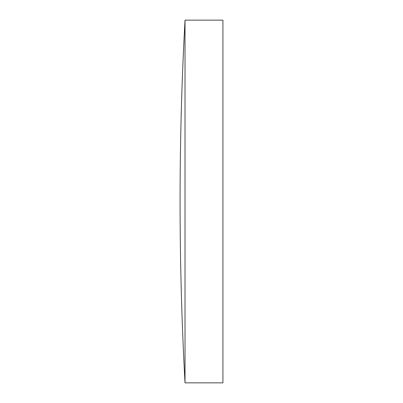 <?xml version="1.0" encoding="UTF-8"?>
<svg xmlns="http://www.w3.org/2000/svg" width="403" height="403" viewBox="0 0 403 403"><rect width="100%" height="100%" fill="white"/><g stroke="black" fill="none" stroke-linecap="round" stroke-linejoin="round"><path stroke-width="0.6" d="M185.017 201.5L185.017 20.15A3332.84 3332.84 0 0 0 185.017 382.85L185.017 201.5M185.017 382.85L222.919 382.85L222.919 20.15L185.017 20.15"/></g></svg>
